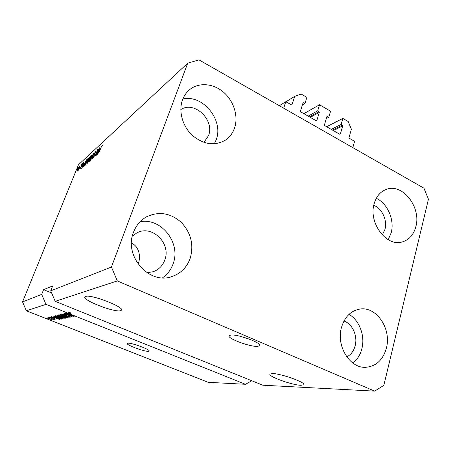 <?xml version="1.0" encoding="UTF-8"?>
<svg xmlns="http://www.w3.org/2000/svg" width="451" height="451" viewBox="0 0 451 451"><rect width="100%" height="100%" fill="white"/><g stroke="black" fill="none" stroke-linecap="round" stroke-linejoin="round"><path stroke-width="0.68" d="M285.759 101.734L291.898 105.004L294.757 96.311L301.217 94.062L306.883 97.371L304.989 103.459L303.664 102.693L303.021 102.918L300.473 111.098L300.8 111.893L316.219 120.744L316.85 120.507L319.308 112.367L318.987 111.583L317.679 110.828L319.522 104.762L330.572 111.222L328.779 117.266L327.488 116.516L326.868 116.747L324.449 124.871L324.765 125.649L339.755 134.251L340.364 134.009L342.698 125.936L342.382 125.164L341.114 124.425L342.861 118.41L348.251 121.561L351.391 129.223L349.029 137.521L349.345 138.288L354.604 141.31L352.829 147.629L283.69 108.195L285.759 101.734L279.349 105.72M342.861 118.41L326.648 126.725M341.114 124.425L331.26 129.375M328.779 117.266L326.321 118.568M319.522 104.762L303.884 113.663M317.679 110.828L308.18 116.132M304.989 103.459L302.367 105.01M294.757 96.311L285.9 101.819M257.594 346.368L259.714 345.692C262.364 343.155 238.01 334.112 230.963 335.048L229.147 335.713C226.819 338.329 250.023 346.994 257.594 346.368M148.272 351.295L149.055 351.041C150.623 349.694 131.641 342.642 127.921 343.205L127.255 343.453C125.88 344.857 144.247 351.695 148.272 351.295M300.868 385.295L303.788 384.776C306.336 382.611 280.821 373.467 272.5 373.58L269.986 374.116C267.787 376.359 291.944 385.081 300.868 385.295M120.423 310.762L121.437 310.209C124.645 307.131 90.944 294.069 85.645 296.403L84.906 296.893C82.285 300.169 114.216 312.571 120.423 310.762M131.5 243.05C140.069 247.216 140.678 257.933 138.141 264.19M382.313 234.994L384.968 229.356C387.516 220.223 381.98 208.317 373.778 205.357M203.942 142.403L208.509 135.633C214.907 120.062 194.398 100.443 180.823 109.587M146.964 272.714L153.244 271.722C158.803 269.647 162.648 265.746 164.784 260.013C171.465 243.506 152.021 224.333 136.839 232.913L132.34 236.149M346.825 356.904C350.951 354.7 353.719 351.002 355.14 345.804C357.863 335.95 352.44 323.891 343.972 321.027M386.411 348.071C382.989 360.061 376.004 366.477 365.468 367.311C349.683 368.213 336.018 345.759 341.469 327.488C344.739 316.76 350.94 310.609 360.061 309.042C376.562 306.285 391.665 328.931 386.411 348.071M349.006 314.37C359.47 320.272 365.299 335.927 361.843 348.826C360.264 354.875 357.293 359.627 352.93 363.089M190.237 258.22C186.906 267.42 180.761 273.543 171.803 276.604C149.174 285.055 123.512 255.909 133.507 232.237C136.151 225.37 140.503 220.223 146.575 216.801C158.876 211.096 170.416 212.928 181.206 222.298C190.993 232.744 194.003 244.718 190.237 258.22M140.12 221.717C161.43 217.545 181.189 243.134 173.133 263.773C171.042 269.659 167.513 274.343 162.535 277.822M234.554 128.028C232.716 133.299 229.582 137.392 225.145 140.312C214.349 146.22 203.35 144.523 192.16 135.221C182.407 126.105 178.331 111.031 182.542 99.772C184.008 95.871 186.218 92.635 189.172 90.048C198.265 82.121 213.019 83.181 223.397 92.066C233.815 100.9 238.579 116.24 234.554 128.028M182.847 98.989C202.871 94.191 223.91 120.316 216.204 139.72L214.332 143.835M415.873 226.532C413.657 234.847 409.029 240.005 401.988 242.007C386.236 246.872 368.337 222.687 374.127 203.852C376.247 196.473 380.311 191.652 386.321 189.392C402.427 182.88 421.392 207.099 415.873 226.532M376.297 198.31C387.556 203.412 394.704 219.925 391.22 232.677L388.232 239.695M187.723 63.191L198.97 59.87L423.974 188.214L428.45 199.207L383.846 385.329L374.674 391.13L262.786 385.205L55.197 301.33L50.715 290.861L111.425 267.037L187.723 63.191L78.463 164.784L22.55 301.916L41.695 294.402L45.963 304.363L67.971 313.18L68.428 312.002L71.078 313.067L70.627 314.246L245.491 384.286L208.182 382.313L26.367 310.801L22.55 301.916M374.674 391.13L117.316 280.928L55.197 301.33M117.316 280.928L111.425 267.037M45.963 304.363L26.367 310.801M70.627 314.246L74.426 316.174L65.671 313.135L68.513 313.986L69.307 313.795L67.971 313.18M71.551 315.807L65.175 313.259L73.417 316.405L65.852 314.144L71.957 316.737L64.003 313.558L71.602 315.677M63.721 315.057L62.097 313.969L65.502 314.86L63.005 314.347L63.918 314.995L68.721 316.179L70.35 317.126L67.205 316.41L69.307 316.827L68.473 316.224L63.766 314.933M67.611 317.724L60.468 314.448L69.195 317.363L61.516 314.781L67.667 317.589M58.72 314.826L63.456 316.174L66.799 317.938L61.872 316.613L58.72 314.826M55.321 315.689L59.966 317.008L63.264 318.744L58.433 317.436L55.321 315.689M54.785 317.352L59.82 319.5L51.465 316.726L54.097 317.521L54.83 317.233M47.254 318.468L46.205 318.056L47.299 318.361M49.384 319.015L47.073 317.775L52.682 319.922L49.43 318.908M49.029 318.023L47.975 317.605L49.074 317.916M51.549 318.519L48.747 317.414L54.346 319.494L53.286 319.201L54.024 319.618L53.528 319.562L51.594 318.406M50.377 317.69L49.311 317.267L50.416 317.583M51.459 317.797L50.174 316.991L52.401 317.56L50.935 317.301L51.521 317.696L55.89 319.167L51.499 317.69M56.86 317.848L53.658 316.207L54.368 315.993L61.979 319.009L60.936 319.161L56.905 317.729M58.743 316.354L56.967 315.373L57.734 315.142L65.463 318.214L62.294 317.729L58.793 316.236M41.695 294.402L43.584 289.683L52.682 285.917L50.715 290.861M96.649 154.022L99.203 148.063L96.311 155.262L97.315 150.713L94.772 156.649L97.647 149.495L96.785 154.09M94.112 153.977L95.691 151.232L95.527 152.895L95.24 153.216L95.336 152.077L94.372 153.729L94.282 155.905L92.573 158.6L92.934 157.01L93.216 156.694L93.131 157.653L94.039 156.114L94.253 155.46L93.797 155.336L94.253 154.045M90.172 160.787L93.994 152.85L91.852 159.276L93.549 153.78L90.172 160.787M91.948 154.67L92.19 155.138L91.457 157.331L88.836 161.954L90.843 156.356L91.948 154.67L92.241 154.817M88.176 158.143L88.396 158.617L87.669 160.776L85.109 165.314L87.094 159.789L88.176 158.143L88.452 158.278M79.494 166.763L80.098 165.618L79.494 166.763M77.414 169.621L79.156 166.481L78.581 168.527L76.986 171.549L77.527 169.672M102.197 145.256L101.83 147.02L101.92 146.079L101.362 146.902L98.679 153.137L100.658 148.199L102.394 145.352M84.1 163.217L81.682 168.426L83.745 162.27L83.345 163.905L84.202 163.262M81.287 165.455L82.448 163.403L82.336 164.491L82.082 164.784L82.15 164.113L81.558 165.134L81.456 166.622L80.239 168.544L80.47 167.518L80.723 167.231L80.678 167.772L81.197 166.921L81.428 165.523M80.96 165.427L81.563 164.271L80.96 165.427M79.697 167.563L78.389 170.252L79.81 167.614M77.527 168.567L78.124 167.434L77.527 168.567M84.095 164.108L86.97 159.304L84.19 166.165L83.283 166.904L84.213 164.164M88.497 159.175L90.707 155.871L87.894 162.834L86.97 163.595L88.627 159.237M99.975 148.717L97.382 154.304L99.491 147.798L99.107 149.506L100.094 148.774M245.491 384.286L251.776 380.757M82.798 166.289L83.801 164.125L83.345 163.905M82.161 167.659L82.696 166.239M83.706 164.074L83.097 164.626L82.076 167.62M77.273 170.856L78.812 167.208L77.645 169.379L77.437 170.929M86.66 160.066L86.321 159.902M84.292 165.568L86.417 160.314L84.314 163.91L83.655 166.053L84.41 165.624M84.23 166.069L83.909 165.912M85.639 164.406L87.438 160.979L88.007 158.865L86.096 162.275L85.56 163.741L85.493 164.48L85.853 164.514M87.99 162.23L88.83 160.15L87.562 161.948L87.359 162.743L88.114 162.292M89.157 159.338L90.138 156.903L88.734 158.955L88.509 159.868L89.281 159.4M89.383 161.035L91.22 157.54L91.784 155.403L89.828 158.876L89.292 160.37L89.225 161.108L89.602 161.142M96.007 151.384L95.691 151.232M99.491 149.698L99.107 149.506M98.476 151.959L99.553 149.642L98.854 150.273L97.811 153.436L98.589 152.015M51.859 319.658L47.806 318.096L51.859 319.658M57.604 318.632L55.597 317.718L55.045 317.854L58.934 319.218L57.649 318.513M55.214 317.414L55.045 317.854M61.122 318.671L60.936 319.161M60.879 318.705L55.05 316.399L54.577 316.551L60.079 318.795L60.924 318.592M54.819 316.174L54.695 316.484M56.11 315.751L55.896 316.298M62.272 318.445L59.735 317.059L56.149 316.083L58.669 317.397L62.272 318.445M61.071 316.653L60.919 317.036M64.341 317.91L62.041 316.991L61.516 317.143L63.98 317.989L64.392 317.786M61.691 316.715L61.528 317.132M61.139 316.636L58.421 315.553L57.886 315.717L58.951 316.303L61.184 316.512M58.14 315.305L57.999 315.661M59.515 314.888L59.295 315.452M65.784 317.639L63.219 316.219L59.56 315.232L62.114 316.568L65.784 317.639M69.939 313.287L69.55 313.157M68.428 312.002L69.758 312.616L69.307 313.795M71.027 313.203L69.984 313.174L69.533 314.341L73.71 315.813L70.17 314.189L69.533 314.341M70.627 313.017L70.17 314.189M43.584 289.683L51.611 292.958M240.473 336.367L250.04 339.389M342.382 125.164L332.511 130.097M342.698 125.936L333.362 130.581M340.364 134.009L339.812 134.28M327.488 116.516L326.828 116.865M318.987 111.583L309.471 116.871M319.308 112.367L310.299 117.345M316.85 120.507L316.32 120.789M303.664 102.693L302.965 103.104M292.079 104.762L291.594 105.055M90.375 156.694L90.003 156.514M87.934 162.738L87.607 162.58M89.078 159.902L88.723 159.733M61.522 318.829L61.398 319.139M64.944 318.006L64.803 318.367M61.781 316.754L61.657 317.081M259.804 345.387L259.714 345.692M138.254 263.863L138.136 264.185M153.244 271.722L152.444 271.976M364.887 367.311L365.468 367.311M170.557 276.959L171.803 276.604M224.536 140.689L225.145 140.312M401.542 242.108L401.988 242.007M85.493 164.48L85.786 164.621M88.007 158.865L88.3 159.006M87.359 162.743L87.77 162.946M88.509 159.868L88.994 160.105M89.225 161.108L89.529 161.255M91.784 155.403L92.089 155.55M95.516 151.987L95.809 152.134M94.225 154.53L94.631 154.727M92.968 157.737L93.278 157.889M54.577 316.551L54.74 316.14M62.351 318.406L62.463 318.113M56.149 316.083L56.262 315.785M61.516 317.143L61.686 316.715M57.886 315.717L58.061 315.272M65.869 317.594L65.981 317.29M59.56 315.232L59.679 314.922M62.914 314.392L63.05 314.054"/></g></svg>
